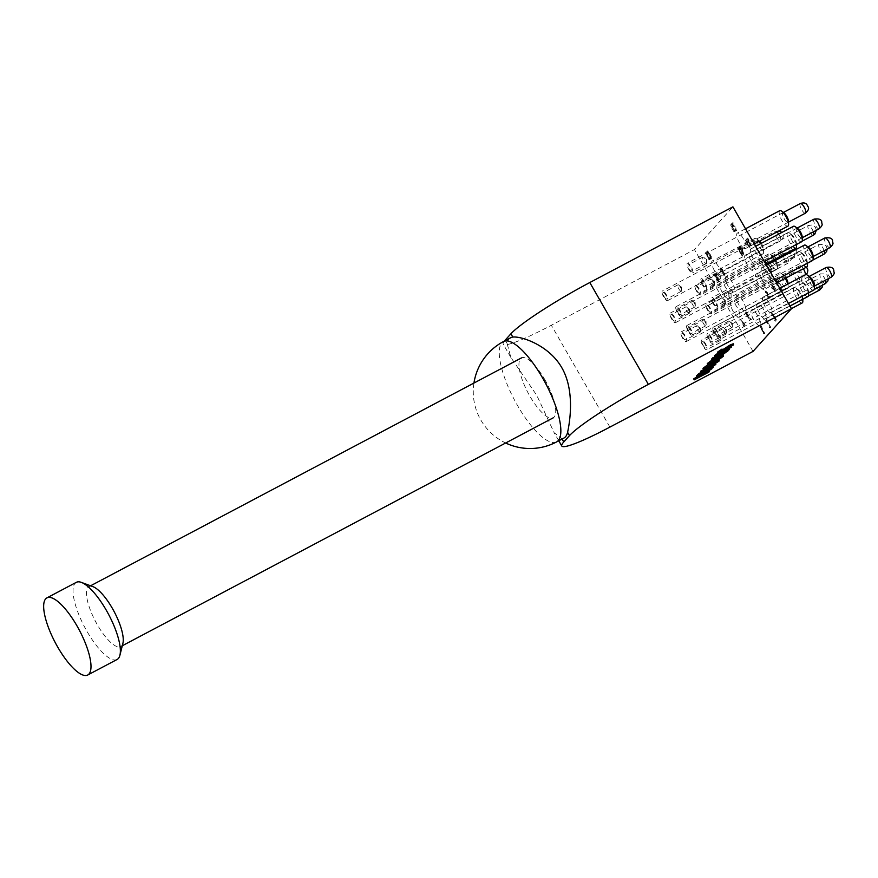 <?xml version="1.0" encoding="UTF-8"?>
<svg xmlns="http://www.w3.org/2000/svg" width="878" height="878" viewBox="0 0 878 878"><rect width="100%" height="100%" fill="white"/><g stroke="black" fill="none" stroke-linecap="round" stroke-linejoin="round"><path stroke-width="0.66" stroke-dasharray="4.39 3.29" d="M706.494 251.909L705.594 252.908L710.148 259.734L706.494 251.909L705.133 253.16L709.676 259.987L706.033 252.151M710.148 259.734L708.722 259.405L710.148 259.734M744.544 323.993L739.945 319.021L744.467 324.476L743.512 325.529L743.995 326.375L745.17 325.079L739.737 318.977L743.995 324.717L743.04 325.782L743.523 326.627L744.698 325.332L744.072 324.245M748.385 315.279L747.255 316.003L746.026 312.831L747.782 313.874L748.385 315.279L747.255 316.003L748.286 315.795L746.026 313.501M746.498 313.248L747.913 315.531M748.451 315.959L746.366 312.261L745.565 312.041L745.532 313.15L748.813 318.846L750.251 318.988L747.661 316.706L748.912 315.707L748.056 313.644L746.037 311.8L745.532 313.15M746.004 312.908L749.274 318.604L750.723 318.736L747.661 316.706L748.802 316.53L748.133 316.453L748.912 315.707M749.977 319.427L750.569 319.076L749.977 319.427M746.366 312.261L745.565 312.041L746.366 312.261M731.583 224.033L730.683 225.031L735.237 231.858L731.583 224.033L730.222 225.284L733.81 231.529L734.963 231.902L731.122 224.285M735.237 231.858L733.81 231.529L735.237 231.858M742.228 249.835L743.589 253.171L740.363 248.342L740.187 247.256L740.9 247.706L742.228 249.835M741.756 250.087L743.117 253.424L739.891 248.584L739.715 247.497L740.428 247.958L741.756 250.087M743.589 253.171L742.415 252.963L743.117 253.424M740.187 247.256L740.9 247.706L740.187 247.256M743.589 254.225L742.009 249.813C740.549 247.256 739.627 246.213 739.254 246.696L740.823 251.119C742.294 253.676 743.216 254.719 743.589 254.225L742.481 249.561C741.021 247.003 740.099 245.961 739.726 246.444L741.295 250.867C742.766 253.435 743.688 254.466 744.05 253.972L743.589 254.225M747.782 237.949L746.882 238.948L751.425 245.785L747.782 237.949L746.41 239.2L750.964 246.027L747.31 238.201M751.425 245.785L749.999 245.445L751.425 245.785M767.624 294.624L765.649 291.112L764.782 290.903L764.54 291.847L765.133 292.879L765.276 291.737L766.56 292.956L769.095 298.498L770.105 297.368L769.622 296.523L768.843 297.379L767.262 295.699L768.096 294.382L767.284 292.418L765.254 290.662L765.605 292.626M767.295 295.688L768.096 294.382M768.843 297.379L767.734 295.447M769.622 296.523L768.371 297.631M770.105 297.368L769.15 296.764M769.095 298.498L769.644 297.62M765.616 292.604L765.748 291.485L767.032 292.703L767.416 294.536L766.483 295.019L768.623 298.739M766.264 291.639L765.276 291.737L766.264 291.639M765.649 291.112L764.782 290.903L765.649 291.112M772.596 288.105L773.222 287.413L774.846 290.234L772.124 288.346L772.75 287.666L774.374 290.486L772.124 288.346M773.222 286.129L771.575 283.879L772.772 286.634L771.949 287.534L775.504 291.364L773.222 286.129L772.541 286.623L771.103 284.132L772.3 286.886L771.488 287.786L775.044 291.617L772.761 286.371M766.922 319.263L765.781 320.525L769.666 324.97L769.819 327.428L770.544 327.34L769.951 324.739L766.494 321.107L767.405 320.097L766.922 319.263L765.309 320.777L769.194 325.222L769.347 327.681L770.072 327.593L769.479 324.992L766.022 321.359L766.933 320.349L766.45 319.515M769.347 327.681L770.544 327.34L769.347 327.681M761.182 325.848L760.282 326.846L764.837 333.684L761.182 325.848L759.81 327.099L764.365 333.936L760.71 326.1M764.837 333.684L763.399 333.344L764.837 333.684M776.514 320.031L773.935 314.982L771.992 313.369L772.333 315.4L772.98 314.324L774.22 316.508L774.056 318.143L775.483 319.833L774.572 320.174L775.153 321.216L776.042 320.283L772.366 313.786L771.532 313.622L771.872 315.652L772.508 314.565L773.979 318.242L774.605 317.836L775.603 318.692L775.153 321.216L776.361 320.876L776.042 320.283M772.98 314.324L771.992 314.478L772.98 314.324M772.366 313.786L771.532 313.622L772.366 313.786M775.625 320.964L776.361 320.876L775.625 320.964M746.388 239.485L745.488 240.495L750.042 247.322L746.388 239.485L745.027 240.737L749.571 247.574L745.927 239.738M750.042 247.322L748.616 246.981L750.042 247.322M738.914 247.596L738.014 248.595L742.568 255.432L738.914 247.596L737.542 248.847L742.097 255.674L738.442 247.848M742.568 255.432L741.131 255.092L742.568 255.432M733.064 222.386L731.923 223.66L735.808 228.093L736.181 229.652L735.369 229.531L736.686 230.475L736.093 227.874L732.636 224.23L733.547 223.231L733.064 222.386L731.451 223.901L735.336 228.346L735.49 230.815L736.214 230.716L735.621 228.115L732.164 224.483L733.075 223.473L732.592 222.639M735.49 230.815L736.686 230.475L735.49 230.815M724.471 273.771L723.955 274.726L722.715 273.387L722.111 271.993L722.77 271.511L724.471 274.441L722.671 271.225L723.999 274.013M721.584 271.554L724.46 275.472L723.154 271.467L721.211 268.657L719.773 268.525L722.835 270.567L721.694 270.731L721.584 271.554L723.659 275.253L724.932 275.22L724.965 274.123L723.626 271.214L721.683 268.405L720.388 267.944L720.322 269.447M720.3 269.458L720.904 268.745L722.364 270.808L721.694 270.731L722.835 270.567L722.045 271.313M724.13 275.001L724.932 275.22L724.13 275.001M717.414 278.908L717.414 278.161L718.434 279.413L718.248 281.19L716.953 278.414L718.775 280.894L716.953 279.149M716.887 277.228L716.404 278.227L714.791 275.012L716.382 275.747L716.404 278.227M716.876 277.986L715.263 274.77L716.415 277.481M716.228 275.813L714.374 274.298L714.286 275.407L717.063 280.565L718.72 281.86L716.7 275.56L714.846 274.046L714.758 275.165L716.865 278.392M717.403 277.733L716.7 275.56M716.887 278.425L717.535 280.323L719.192 281.608L718.687 279.149L717.425 277.755M718.621 281.937L719.192 281.608L718.621 281.937M711.751 257.495L709.183 252.447L707.24 250.834L707.58 252.864L708.217 251.777L709.457 253.962L709.303 255.608L710.73 257.298L709.819 257.638L710.39 258.681L711.29 257.748L710.675 256.222L708.711 252.688L706.768 251.086L707.108 253.116L707.745 252.03L709.215 255.696L709.852 255.3L710.84 256.156L710.39 258.681L711.597 258.341L711.29 257.748M708.217 251.777L707.24 251.942L708.217 251.777M707.613 251.251L706.768 251.086L707.613 251.251M710.862 258.428L711.597 258.341L710.862 258.428M753.028 351.409L694.465 249.571L732.91 206.846M759.514 313.38A8.736 2.711 62.1 0 1 757.352 303.525A8.736 2.711 62.1 0 1 763.838 309.978A8.736 2.711 62.1 0 1 765.517 318.977A8.736 2.711 62.1 0 1 759.514 313.38M753.752 319.79A8.736 2.711 62.1 0 1 751.579 309.934A8.736 2.711 62.1 0 1 758.065 316.387A8.736 2.711 62.1 0 1 759.755 325.387A8.736 2.711 62.1 0 1 753.752 319.79M739.056 305.204A8.736 2.711 62.1 0 1 736.894 295.337A8.736 2.711 62.1 0 1 743.381 301.802A8.736 2.711 62.1 0 1 745.06 310.79A8.736 2.711 62.1 0 1 739.056 305.204M728.224 286.371A8.736 2.711 62.1 0 1 726.062 276.504A8.736 2.711 62.1 0 1 732.548 282.968A8.736 2.711 62.1 0 1 734.238 291.957A8.736 2.711 62.1 0 1 728.224 286.371M758.285 283.846A8.736 2.711 62.1 0 1 756.112 273.98A8.736 2.711 62.1 0 1 762.598 280.433A8.736 2.711 62.1 0 1 764.288 289.433A8.736 2.711 62.1 0 1 758.285 283.846M753.214 258.604A8.736 2.711 62.1 0 1 751.052 248.737A8.736 2.711 62.1 0 1 757.538 255.202A8.736 2.711 62.1 0 1 759.229 264.19A8.736 2.711 62.1 0 1 753.214 258.604M739.506 242.976A8.736 2.711 62.1 0 1 737.344 233.109A8.736 2.711 62.1 0 1 743.831 239.573A8.736 2.711 62.1 0 1 745.51 248.562A8.736 2.711 62.1 0 1 739.506 242.976M747.452 265.013A8.736 2.711 62.1 0 1 745.29 255.147A8.736 2.711 62.1 0 1 751.777 261.611A8.736 2.711 62.1 0 1 753.456 270.6A8.736 2.711 62.1 0 1 747.452 265.013M764.047 277.437A8.736 2.711 62.1 0 1 761.885 267.57A8.736 2.711 62.1 0 1 768.371 274.035A8.736 2.711 62.1 0 1 770.05 283.023A8.736 2.711 62.1 0 1 764.047 277.437M714.516 270.742A8.736 2.711 62.1 0 1 712.354 260.876A8.736 2.711 62.1 0 1 718.841 267.34A8.736 2.711 62.1 0 1 720.52 276.329A8.736 2.711 62.1 0 1 714.516 270.742M722.462 292.78A8.736 2.711 62.1 0 1 720.3 282.914A8.736 2.711 62.1 0 1 726.786 289.378A8.736 2.711 62.1 0 1 728.466 298.366A8.736 2.711 62.1 0 1 722.462 292.78M733.284 311.613A8.736 2.711 62.1 0 1 731.122 301.747A8.736 2.711 62.1 0 1 737.608 308.2A8.736 2.711 62.1 0 1 739.298 317.199A8.736 2.711 62.1 0 1 733.284 311.613M765.276 306.982A8.736 2.711 62.1 0 1 763.114 297.115A8.736 2.711 62.1 0 1 769.6 303.569A8.736 2.711 62.1 0 1 771.29 312.568A8.736 2.711 62.1 0 1 765.276 306.982M775.779 260.228A5.52 1.712 62.1 0 1 777.206 264.596A5.52 1.712 62.1 0 1 776.953 265.694A5.52 1.712 62.1 0 1 772.146 260.59A5.52 1.712 62.1 0 1 772.87 256.398A5.52 1.712 62.1 0 1 775.153 259.131M775.044 260.612A8.736 2.711 62.1 0 1 777.326 267.581A8.736 2.711 62.1 0 1 776.92 269.327A8.736 2.711 62.1 0 1 776.679 269.513A8.736 2.711 62.1 0 1 770.664 263.927A8.736 2.711 62.1 0 1 768.502 254.06A8.736 2.711 62.1 0 1 770.467 254.62A8.736 2.711 62.1 0 1 774.429 259.515M788.038 283.418A5.52 1.712 62.1 0 1 787.775 284.527A5.52 1.712 62.1 0 1 782.978 279.423A5.52 1.712 62.1 0 1 783.703 275.231A5.52 1.712 62.1 0 1 785.986 277.953M787.753 284.088A8.736 2.711 62.1 0 1 788.148 286.415A8.736 2.711 62.1 0 1 787.753 288.16A8.736 2.711 62.1 0 1 787.5 288.346A8.736 2.711 62.1 0 1 781.497 282.76A8.736 2.711 62.1 0 1 779.335 272.893A8.736 2.711 62.1 0 1 781.299 273.453A8.736 2.711 62.1 0 1 785.261 278.348M761.325 243.305A5.52 1.712 62.1 0 1 763.487 248.968A5.52 1.712 62.1 0 1 763.234 250.065A5.52 1.712 62.1 0 1 758.427 244.962A5.52 1.712 62.1 0 1 759.163 240.77A5.52 1.712 62.1 0 1 759.58 241.121M760.6 243.689A8.736 2.711 62.1 0 1 763.608 251.953A8.736 2.711 62.1 0 1 763.212 253.698A8.736 2.711 62.1 0 1 762.96 253.885A8.736 2.711 62.1 0 1 756.957 248.298A8.736 2.711 62.1 0 1 754.795 238.432A8.736 2.711 62.1 0 1 756.748 238.992A8.736 2.711 62.1 0 1 759.064 241.395M771.18 272.103A5.52 1.712 62.1 0 1 766.373 267A5.52 1.712 62.1 0 1 767.109 262.807A5.52 1.712 62.1 0 1 771.433 270.995A5.52 1.712 62.1 0 1 771.18 272.103M771.158 275.725A8.736 2.711 62.1 0 1 770.906 275.922A8.736 2.711 62.1 0 1 764.903 270.336A8.736 2.711 62.1 0 1 762.741 260.47A8.736 2.711 62.1 0 1 764.694 261.018A8.736 2.711 62.1 0 1 771.553 273.991A8.736 2.711 62.1 0 1 771.158 275.725M782.013 290.936A5.52 1.712 62.1 0 1 777.206 285.833A5.52 1.712 62.1 0 1 777.93 281.64A5.52 1.712 62.1 0 1 782.265 289.828A5.52 1.712 62.1 0 1 782.013 290.936M781.98 294.558A8.736 2.711 62.1 0 1 781.738 294.756A8.736 2.711 62.1 0 1 775.724 289.169A8.736 2.711 62.1 0 1 773.562 279.303A8.736 2.711 62.1 0 1 775.526 279.852A8.736 2.711 62.1 0 1 782.386 292.824A8.736 2.711 62.1 0 1 781.98 294.558M796.17 244.336A5.52 1.712 -117.9 0 0 796.423 243.228A5.52 1.712 -117.9 0 0 792.099 235.041A5.52 1.712 -117.9 0 0 791.363 239.233A5.52 1.712 -117.9 0 0 796.17 244.336M796.313 244.578A8.736 2.711 -117.9 0 0 789.684 233.252A8.736 2.711 -117.9 0 0 787.731 232.703A8.736 2.711 -117.9 0 0 789.893 242.569A8.736 2.711 -117.9 0 0 795.896 248.156M807.003 263.17A5.52 1.712 -117.9 0 0 807.255 262.061A5.52 1.712 -117.9 0 0 802.92 253.874A5.52 1.712 -117.9 0 0 802.196 258.066A5.52 1.712 -117.9 0 0 807.003 263.17M807.145 263.411A8.736 2.711 -117.9 0 0 800.516 252.085A8.736 2.711 -117.9 0 0 798.552 251.536A8.736 2.711 -117.9 0 0 800.714 261.403A8.736 2.711 -117.9 0 0 806.728 266.989M784.153 213.003A5.52 1.712 -117.9 0 0 783.428 217.195A5.52 1.712 -117.9 0 0 788.225 222.299A5.52 1.712 -117.9 0 0 788.488 221.201M779.785 210.665A8.736 2.711 -117.9 0 0 781.947 220.532A8.736 2.711 -117.9 0 0 787.95 226.118M797.861 228.631A5.52 1.712 -117.9 0 0 797.136 232.824A5.52 1.712 -117.9 0 0 801.943 237.927A5.52 1.712 -117.9 0 0 802.196 236.83M793.492 226.294A8.736 2.711 -117.9 0 0 795.655 236.16A8.736 2.711 -117.9 0 0 801.669 241.746M808.693 247.464A5.52 1.712 -117.9 0 0 807.969 251.657A5.52 1.712 -117.9 0 0 812.765 256.76A5.52 1.712 -117.9 0 0 813.028 255.652M804.325 245.127A8.736 2.711 -117.9 0 0 806.487 254.993A8.736 2.711 -117.9 0 0 812.49 260.579M802.47 299.113A5.52 1.712 -117.9 0 0 802.722 298.015A5.52 1.712 -117.9 0 0 798.387 289.817A5.52 1.712 -117.9 0 0 797.663 294.02A5.52 1.712 -117.9 0 0 802.47 299.113M802.613 299.365A8.736 2.711 -117.9 0 0 795.984 288.039A8.736 2.711 -117.9 0 0 794.019 287.49A8.736 2.711 -117.9 0 0 796.181 297.346A8.736 2.711 -117.9 0 0 802.196 302.943M808.232 292.703A5.52 1.712 -117.9 0 0 808.495 291.606A5.52 1.712 -117.9 0 0 804.16 283.407A5.52 1.712 -117.9 0 0 803.436 287.611A5.52 1.712 -117.9 0 0 808.232 292.703M808.375 292.956A8.736 2.711 -117.9 0 0 801.757 281.629A8.736 2.711 -117.9 0 0 799.792 281.081A8.736 2.711 -117.9 0 0 801.954 290.936A8.736 2.711 -117.9 0 0 807.958 296.534M809.922 277.009A5.52 1.712 -117.9 0 0 809.198 281.201A5.52 1.712 -117.9 0 0 814.005 286.294A5.52 1.712 -117.9 0 0 814.257 285.196M805.554 274.671A8.736 2.711 -117.9 0 0 807.716 284.538A8.736 2.711 -117.9 0 0 813.73 290.124M510.798 337.69A56.774 17.637 62.1 0 0 507.089 343.43L510.853 357.434L536.809 395.429L554.15 432.733L561.865 438.693A56.774 17.637 62.1 0 0 563.885 438.067M697.889 374.95L711.334 367.827L697.165 376.849L708.381 371.12L693.697 378.89M696.814 376.871L707.833 369.879L696.309 375.982M703.3 369.781L715.285 363.448L701.105 372.47L712.321 366.741L697.637 374.5M700.754 372.491L711.784 365.5L700.249 371.603M722.429 349.038L719.137 351.277L719.587 352.451M719.686 352.232L719.137 351.277L722.792 349.663M733.174 343.671L728.949 346.514L731.67 344.505L732.23 345.471M732.032 345.471L731.583 344.681L730.287 345.043L720.509 351.189L717.633 352.067M717.908 353.11L728.466 347.436M729.234 347.029L715.998 354.756L716.448 355.93M716.558 355.722L715.998 354.756L728.685 348.555L714.472 355.579M714.791 356.709L727.302 350.092L714.516 358.169C711.893 359.508 710.917 359.782 711.575 359.014M711.465 360.419L717.194 357.105C721.837 354.723 723.691 354.141 722.759 355.36L717.425 358.981M720.169 357.105L721.496 355.678L722.056 356.644M721.551 356.622L721.266 356.139C722.023 355.14 720.52 355.601 716.744 357.544L708.82 362.735L709.139 364.161M709.369 363.701L708.82 362.735L709.896 362.965L708.722 363.766L707.306 363.536M723.055 354.789L723.307 356.325M717.82 359.673L718.742 359.607L718.489 360.101L708.733 366.455C704.123 368.826 702.213 369.44 703.015 368.299M707.525 364.985L710.148 363.404M504.4 341.07A74.4 8.001 150.1 0 0 503.215 344.165A74.4 8.001 150.1 0 0 551.34 325.255L694.465 249.571M708.392 370.845L707.833 369.879M708.93 372.085L708.381 371.12M697.714 377.814L697.165 376.849M711.817 368.881L711.268 367.915M712.332 366.466L711.784 365.5M712.881 367.695L712.321 366.741M701.665 373.435L701.105 372.47M715.768 364.491L715.208 363.536M719.049 361.067L718.489 360.101M709.281 367.421L708.733 366.455M715.735 361.966L717.172 360.507L717.732 361.473M717.26 361.429L716.964 360.913C717.633 359.969 716.108 360.463 712.365 362.384L704.54 367.487L706.263 367.443M712.914 363.349L712.365 362.384M705.089 368.453L704.54 367.487M718.566 359.815L718.006 358.85M717.545 357.719L717.194 357.105M709.27 364.732L708.722 363.766M717.304 358.498L716.744 357.544M715.076 359.135L714.516 358.169M719.565 356.325L719.016 355.36M722.254 355.162L721.694 354.207M725.426 352.539L725.458 351.266L720.75 353.757L720.169 354.536L720.728 355.502M726.007 352.232L725.458 351.266M721.299 354.723L720.75 353.757M721.068 354.975L720.52 354.01C719.686 354.789 720.179 354.734 722.012 353.834L724.987 351.793M713.847 358.948L713.287 357.983C712.442 358.784 712.969 358.707 714.868 357.785L719.247 354.558L713.781 357.445L712.947 358.52L713.496 359.486M719.795 355.513L719.247 354.558M714.341 358.411L713.781 357.445M728.894 349.905L728.345 348.939M720.245 353.252L719.697 352.287M731.012 347.545L730.463 346.58M721.057 352.155L720.509 351.189M726.71 348.643L726.15 347.677M728.685 347.293L728.136 346.327M730.836 346.009L730.287 345.043M730.09 347.348L729.53 346.382M733.602 344.889L733.042 343.935M699.228 328.032A3.633 1.13 -117.9 0 0 697.549 325.936A3.633 1.13 -117.9 0 0 696.737 325.716A3.633 1.13 -117.9 0 0 697.637 329.81A3.633 1.13 -117.9 0 0 700.128 332.136A3.633 1.13 -117.9 0 0 700.403 331.335A3.633 1.13 -117.9 0 0 699.228 328.032M682.941 337.58A3.633 1.13 -117.9 0 0 685.444 339.907A3.633 1.13 -117.9 0 0 684.741 336.164A3.633 1.13 -117.9 0 0 682.041 333.475A3.633 1.13 -117.9 0 0 682.941 337.58M682.546 338.03A5.466 1.701 62.1 0 1 681.185 331.862A5.466 1.701 62.1 0 1 685.246 335.901A5.466 1.701 62.1 0 1 686.3 341.531A5.466 1.701 62.1 0 1 682.546 338.03M688.681 309.714A3.633 1.13 -117.9 0 0 686.717 307.113A3.633 1.13 -117.9 0 0 685.905 306.883A3.633 1.13 -117.9 0 0 686.53 310.472A3.633 1.13 -117.9 0 0 689.307 313.303A3.633 1.13 -117.9 0 0 689.57 312.502A3.633 1.13 -117.9 0 0 688.681 309.714M671.846 318.242A3.633 1.13 -117.9 0 0 674.611 321.074A3.633 1.13 -117.9 0 0 673.92 317.331A3.633 1.13 -117.9 0 0 671.22 314.642A3.633 1.13 -117.9 0 0 671.846 318.242M671.297 318.429A5.466 1.701 62.1 0 1 670.364 313.029A5.466 1.701 62.1 0 1 674.414 317.068A5.466 1.701 62.1 0 1 675.467 322.698A5.466 1.701 62.1 0 1 671.297 318.429M680.933 288.094A3.633 1.13 -117.9 0 0 678.771 285.076A3.633 1.13 -117.9 0 0 677.959 284.845A3.633 1.13 -117.9 0 0 678.387 288.017A3.633 1.13 -117.9 0 0 681.361 291.266A3.633 1.13 -117.9 0 0 681.624 290.464A3.633 1.13 -117.9 0 0 680.933 288.094M663.691 295.787A3.633 1.13 -117.9 0 0 666.665 299.036A3.633 1.13 -117.9 0 0 665.974 295.293A3.633 1.13 -117.9 0 0 663.274 292.615A3.633 1.13 -117.9 0 0 663.691 295.787M663.055 295.776A5.466 1.701 62.1 0 1 662.418 290.991A5.466 1.701 62.1 0 1 666.468 295.03A5.466 1.701 62.1 0 1 667.532 300.66A5.466 1.701 62.1 0 1 663.055 295.776M705.616 322.852A3.633 1.13 -117.9 0 0 703.322 319.537A3.633 1.13 -117.9 0 0 702.499 319.307A3.633 1.13 -117.9 0 0 702.784 322.182A3.633 1.13 -117.9 0 0 705.901 325.727A3.633 1.13 -117.9 0 0 706.164 324.926A3.633 1.13 -117.9 0 0 705.616 322.852M688.1 329.941A3.633 1.13 -117.9 0 0 691.216 333.497A3.633 1.13 -117.9 0 0 690.514 329.755A3.633 1.13 -117.9 0 0 687.814 327.066A3.633 1.13 -117.9 0 0 688.1 329.941M687.386 329.777A5.466 1.701 62.1 0 1 686.958 325.453A5.466 1.701 62.1 0 1 691.019 329.491A5.466 1.701 62.1 0 1 692.073 335.122A5.466 1.701 62.1 0 1 687.386 329.777M720.377 337.624A3.633 1.13 -117.9 0 0 718.006 334.123A3.633 1.13 -117.9 0 0 717.194 333.892A3.633 1.13 -117.9 0 0 717.403 336.592A3.633 1.13 -117.9 0 0 720.586 340.324A3.633 1.13 -117.9 0 0 720.86 339.512A3.633 1.13 -117.9 0 0 720.377 337.624M702.718 344.363A3.633 1.13 -117.9 0 0 705.901 348.094A3.633 1.13 -117.9 0 0 705.199 344.352A3.633 1.13 -117.9 0 0 702.499 341.663A3.633 1.13 -117.9 0 0 702.718 344.363M701.972 344.099A5.466 1.701 62.1 0 1 701.643 340.038A5.466 1.701 62.1 0 1 705.703 344.077A5.466 1.701 62.1 0 1 706.757 349.707A5.466 1.701 62.1 0 1 701.972 344.099M694.871 304.227A3.633 1.13 -117.9 0 0 692.49 300.704A3.633 1.13 -117.9 0 0 691.666 300.474A3.633 1.13 -117.9 0 0 691.875 303.14A3.633 1.13 -117.9 0 0 695.069 306.894A3.633 1.13 -117.9 0 0 695.343 306.093A3.633 1.13 -117.9 0 0 694.871 304.227M677.19 310.911A3.633 1.13 -117.9 0 0 680.384 314.664A3.633 1.13 -117.9 0 0 679.682 310.922A3.633 1.13 -117.9 0 0 676.982 308.244A3.633 1.13 -117.9 0 0 677.19 310.911M676.433 310.636A5.466 1.701 62.1 0 1 676.126 306.62A5.466 1.701 62.1 0 1 680.187 310.658A5.466 1.701 62.1 0 1 681.24 316.289A5.466 1.701 62.1 0 1 676.433 310.636M726.106 331.116A3.633 1.13 -117.9 0 0 723.779 327.714A3.633 1.13 -117.9 0 0 722.956 327.483A3.633 1.13 -117.9 0 0 723.22 330.282A3.633 1.13 -117.9 0 0 726.358 333.914A3.633 1.13 -117.9 0 0 726.633 333.113A3.633 1.13 -117.9 0 0 726.106 331.116M708.524 338.052A3.633 1.13 -117.9 0 0 711.674 341.685A3.633 1.13 -117.9 0 0 710.971 337.942A3.633 1.13 -117.9 0 0 708.272 335.253A3.633 1.13 -117.9 0 0 708.524 338.052M707.8 337.843A5.466 1.701 62.1 0 1 707.416 333.629A5.466 1.701 62.1 0 1 711.476 337.668A5.466 1.701 62.1 0 1 712.53 343.298A5.466 1.701 62.1 0 1 707.8 337.843M731.736 324.399A3.633 1.13 -117.9 0 0 729.541 321.304A3.633 1.13 -117.9 0 0 728.729 321.074A3.633 1.13 -117.9 0 0 729.113 324.18A3.633 1.13 -117.9 0 0 732.12 327.505A3.633 1.13 -117.9 0 0 732.395 326.704A3.633 1.13 -117.9 0 0 731.736 324.399M714.429 331.95A3.633 1.13 -117.9 0 0 717.436 335.275A3.633 1.13 -117.9 0 0 716.733 331.533A3.633 1.13 -117.9 0 0 714.034 328.844A3.633 1.13 -117.9 0 0 714.429 331.95M713.77 331.895A5.466 1.701 62.1 0 1 713.177 327.231A5.466 1.701 62.1 0 1 717.238 331.269A5.466 1.701 62.1 0 1 718.292 336.889A5.466 1.701 62.1 0 1 713.77 331.895M724.515 300.814A3.633 1.13 -117.9 0 0 722.539 298.169A3.633 1.13 -117.9 0 0 721.727 297.938A3.633 1.13 -117.9 0 0 722.331 301.505A3.633 1.13 -117.9 0 0 725.118 304.37A3.633 1.13 -117.9 0 0 725.393 303.569A3.633 1.13 -117.9 0 0 724.515 300.814M707.646 309.275A3.633 1.13 -117.9 0 0 710.434 312.14A3.633 1.13 -117.9 0 0 709.731 308.397A3.633 1.13 -117.9 0 0 707.031 305.709A3.633 1.13 -117.9 0 0 707.646 309.275M707.097 309.451A5.466 1.701 62.1 0 1 706.175 304.095A5.466 1.701 62.1 0 1 710.236 308.134A5.466 1.701 62.1 0 1 711.29 313.764A5.466 1.701 62.1 0 1 707.097 309.451M713.397 281.432A3.633 1.13 -117.9 0 0 711.707 279.347A3.633 1.13 -117.9 0 0 710.895 279.116A3.633 1.13 -117.9 0 0 711.795 283.21A3.633 1.13 -117.9 0 0 714.297 285.537A3.633 1.13 -117.9 0 0 714.56 284.735A3.633 1.13 -117.9 0 0 713.397 281.432M697.11 290.98A3.633 1.13 -117.9 0 0 699.601 293.307A3.633 1.13 -117.9 0 0 698.91 289.564A3.633 1.13 -117.9 0 0 696.21 286.876A3.633 1.13 -117.9 0 0 697.11 290.98M696.704 291.43A5.466 1.701 62.1 0 1 695.354 285.262A5.466 1.701 62.1 0 1 699.404 289.301A5.466 1.701 62.1 0 1 700.468 294.931A5.466 1.701 62.1 0 1 696.704 291.43M729.673 293.351A3.633 1.13 -117.9 0 0 728.312 291.77A3.633 1.13 -117.9 0 0 727.489 291.54A3.633 1.13 -117.9 0 0 728.707 296.149A3.633 1.13 -117.9 0 0 730.891 297.96A3.633 1.13 -117.9 0 0 731.165 297.159A3.633 1.13 -117.9 0 0 729.673 293.351M714.023 303.92A3.633 1.13 -117.9 0 0 716.207 305.731A3.633 1.13 -117.9 0 0 715.504 301.988A3.633 1.13 -117.9 0 0 712.804 299.299A3.633 1.13 -117.9 0 0 714.023 303.92M713.77 304.633A5.466 1.701 62.1 0 1 711.948 297.686A5.466 1.701 62.1 0 1 716.009 301.725A5.466 1.701 62.1 0 1 717.063 307.355A5.466 1.701 62.1 0 1 713.77 304.633M718.577 274.112A3.633 1.13 -117.9 0 0 717.48 272.937A3.633 1.13 -117.9 0 0 716.657 272.707A3.633 1.13 -117.9 0 0 718.149 277.722A3.633 1.13 -117.9 0 0 720.059 279.127A3.633 1.13 -117.9 0 0 720.333 278.326A3.633 1.13 -117.9 0 0 718.577 274.112M703.465 285.493A3.633 1.13 -117.9 0 0 705.374 286.897A3.633 1.13 -117.9 0 0 704.672 283.155A3.633 1.13 -117.9 0 0 701.972 280.466A3.633 1.13 -117.9 0 0 703.465 285.493M703.355 286.393A5.466 1.701 62.1 0 1 701.116 278.853A5.466 1.701 62.1 0 1 705.177 282.892A5.466 1.701 62.1 0 1 706.23 288.522A5.466 1.701 62.1 0 1 703.355 286.393M704.672 258.242A3.633 1.13 -117.9 0 0 703.761 257.309A3.633 1.13 -117.9 0 0 702.949 257.078A3.633 1.13 -117.9 0 0 704.617 262.335A3.633 1.13 -117.9 0 0 706.351 263.499A3.633 1.13 -117.9 0 0 706.614 262.698A3.633 1.13 -117.9 0 0 704.672 258.242M689.932 270.106A3.633 1.13 -117.9 0 0 691.666 271.269A3.633 1.13 -117.9 0 0 690.964 267.527A3.633 1.13 -117.9 0 0 688.264 264.849A3.633 1.13 -117.9 0 0 689.932 270.106M689.921 271.137A5.466 1.701 62.1 0 1 687.408 263.224A5.466 1.701 62.1 0 1 691.458 267.263A5.466 1.701 62.1 0 1 692.522 272.893A5.466 1.701 62.1 0 1 689.921 271.137M122.898 643.311A33.913 10.536 62.1 0 1 120.725 646.57A33.913 10.536 62.1 0 1 97.414 624.884A33.913 10.536 62.1 0 1 89.018 586.614A33.913 10.536 62.1 0 1 92.936 586.658M544.799 379.592A33.913 10.536 62.1 0 1 553.195 417.851A33.913 10.536 62.1 0 1 528.029 392.806A33.913 10.536 62.1 0 1 521.488 357.906A33.913 10.536 62.1 0 1 544.799 379.592M117.103 659.477A43.626 13.554 62.1 0 1 87.109 631.578A43.626 13.554 62.1 0 1 76.309 582.344M556.597 441.919A56.774 17.637 62.1 0 1 517.57 405.603A56.774 17.637 62.1 0 1 503.511 341.542M507.089 343.43L505.421 340.532M609.903 427.103L551.34 325.255M727.116 351.88L726.556 350.926M719.51 355.667L719.016 354.811M722.276 351.474L721.935 350.893M720.026 354.591L719.466 353.625M722.221 352.199L721.661 351.233M795.457 278.315A5.466 1.701 -117.9 0 0 799.221 281.805A5.466 1.701 -117.9 0 0 797.872 275.637A5.466 1.701 -117.9 0 0 794.107 272.136A5.466 1.701 -117.9 0 0 795.457 278.315M784.219 258.714A5.466 1.701 -117.9 0 0 788.389 262.972A5.466 1.701 -117.9 0 0 787.456 257.572A5.466 1.701 -117.9 0 0 783.275 253.303A5.466 1.701 -117.9 0 0 784.219 258.714M776.953 231.935A5.466 1.701 -117.9 0 0 775.329 231.276A5.466 1.701 -117.9 0 0 775.965 236.05A5.466 1.701 -117.9 0 0 780.443 240.934A5.466 1.701 -117.9 0 0 779.807 236.16A5.466 1.701 -117.9 0 0 778.698 234.119M803.359 268.767A5.466 1.701 -117.9 0 0 799.88 265.738A5.466 1.701 -117.9 0 0 800.308 270.062A5.466 1.701 -117.9 0 0 804.983 275.396A5.466 1.701 -117.9 0 0 805.356 274.77M819.624 286.656A5.466 1.701 -117.9 0 0 819.35 285.932A5.466 1.701 -117.9 0 0 814.564 280.323A5.466 1.701 -117.9 0 0 814.894 284.384A5.466 1.701 -117.9 0 0 819.679 289.992M792.527 249.934A5.466 1.701 -117.9 0 0 789.048 246.905A5.466 1.701 -117.9 0 0 789.355 250.91A5.466 1.701 -117.9 0 0 794.162 256.563A5.466 1.701 -117.9 0 0 793.855 252.557A5.466 1.701 -117.9 0 0 793.152 251.031M825.397 280.247A5.466 1.701 -117.9 0 0 825.057 279.369A5.466 1.701 -117.9 0 0 820.337 273.914A5.466 1.701 -117.9 0 0 820.721 278.128A5.466 1.701 -117.9 0 0 825.441 283.583M826.099 267.505A5.466 1.701 -117.9 0 0 826.681 272.18A5.466 1.701 -117.9 0 0 831.214 277.174M824.157 250.713A5.466 1.701 -117.9 0 0 823.301 248.683A5.466 1.701 -117.9 0 0 819.097 244.369A5.466 1.701 -117.9 0 0 820.008 249.725A5.466 1.701 -117.9 0 0 824.212 254.038M813.335 231.88A5.466 1.701 -117.9 0 0 812.029 229.037A5.466 1.701 -117.9 0 0 808.265 225.536A5.466 1.701 -117.9 0 0 809.626 231.715A5.466 1.701 -117.9 0 0 813.379 235.205M824.87 237.96A5.466 1.701 -117.9 0 0 826.692 244.907A5.466 1.701 -117.9 0 0 829.973 247.629M814.038 219.138A5.466 1.701 -117.9 0 0 816.277 226.678A5.466 1.701 -117.9 0 0 819.152 228.796M800.33 203.509A5.466 1.701 -117.9 0 0 802.843 211.422A5.466 1.701 -117.9 0 0 805.433 213.167M772.87 256.398L770.467 254.62M777.206 264.596L777.326 267.581M783.703 275.231L781.299 273.453M788.049 283.923L788.148 286.415M759.163 240.77L756.748 238.992M763.487 248.968L763.608 251.953M767.109 262.807L764.694 261.018M771.433 270.995L771.553 273.991M777.93 281.64L775.526 279.852M782.265 289.828L782.386 292.824M792.099 235.041L789.684 233.252M796.423 243.228L796.478 244.49M802.92 253.874L800.516 252.085M807.255 262.061L807.31 263.323M798.387 289.817L795.984 288.039M802.722 298.015L802.777 299.277M804.16 283.407L801.757 281.629M808.495 291.606L808.539 292.868M745.521 228.785L737.344 233.109M754.246 243.952L745.51 248.562M787.731 232.703L745.29 255.147M765.814 264.069L753.456 270.6M755.607 246.334L751.052 248.737M764.332 261.49L759.229 264.19M766.439 265.167L761.885 267.57M775.164 280.323L770.05 283.023M798.552 251.536L756.112 273.98M776.646 282.903L764.288 289.433M754.795 238.432L712.354 260.876M762.96 253.885L720.52 276.329M768.502 254.06L726.062 276.504M776.679 269.513L734.238 291.957M762.741 260.47L720.3 282.914M770.906 275.922L728.466 298.366M779.335 272.893L736.894 295.337M787.5 288.346L745.06 310.79M773.562 279.303L731.122 301.747M781.738 294.756L739.298 317.199M794.019 287.49L751.579 309.934M791.44 308.628L759.755 325.387M779.752 288.313L763.114 297.115M788.477 303.481L771.29 312.568M799.792 281.081L757.352 303.525M789.959 306.049L765.517 318.977M473.944 383.038A56.774 56.774 0 0 0 505.651 442.995M558.77 440.767L554.139 432.733M510.842 357.434L503.215 344.165M718.742 359.607L719.291 360.573M704.31 367.937L704.869 368.903M700.403 331.335L700.271 327.955L697.549 325.936M696.737 325.716L682.041 333.475M700.128 332.136L685.444 339.907M686.3 341.531L799.221 281.805C801.844 279.38 802.733 277.218 801.866 275.319C802.218 272.849 799.628 271.796 794.107 272.136L681.185 331.862M689.57 312.502L689.439 309.122L686.717 307.113M685.905 306.883L671.22 314.642M689.307 313.303L674.611 321.074M675.467 322.698L788.389 262.972C793.053 258.648 790.826 258.67 791.034 256.486L789.904 254.499C790.452 252.886 782.013 252.425 783.275 253.303L670.364 313.029M681.624 290.464L681.493 287.084L678.771 285.076M677.959 284.845L663.274 292.615M681.361 291.266L666.665 299.036M667.532 300.66L780.443 240.934L783.231 237.247L783.099 234.459L781.914 232.418M779.137 230.782L775.329 231.276L662.418 290.991M706.164 324.926L706.033 321.546L703.322 319.537M702.499 319.307L687.814 327.066M705.901 325.727L691.216 333.497M692.073 335.122L806.147 274.573M806.608 267.055L803.633 265.233L799.88 265.738L686.958 325.453M720.86 339.512L720.728 336.131L718.006 334.123M717.194 333.892L702.499 341.663M720.586 340.324L705.901 348.094M822.587 285.098L821.468 281.849L819.646 280.312L817.835 279.742L814.564 280.323L701.643 340.038M808.451 295.93L706.757 349.707M695.343 306.093L695.211 302.712L692.49 300.704M691.666 300.474L676.982 308.244M695.069 306.894L680.384 314.664M681.24 316.289L794.162 256.563L796.95 252.875L796.478 249.275M795.775 248.222L792.417 246.334L789.048 246.905L676.126 306.62M726.633 333.113L726.49 329.733L723.779 327.714M722.956 327.483L708.272 335.253M726.358 333.914L711.674 341.685M828.349 278.688L827.23 275.44L825.32 273.859L820.337 273.914L707.416 333.629M814.213 289.52L712.53 343.298M732.395 326.704L732.263 323.324L729.541 321.304M728.729 321.074L714.034 328.844M732.12 327.505L717.436 335.275M809.187 276.449L713.177 327.231M814.29 286.118L718.292 336.889M725.393 303.569L725.261 300.188L722.539 298.169M721.727 297.938L707.031 305.709M725.118 304.37L710.434 312.14M827.12 249.143L826.505 246.707L824.343 244.457L819.097 244.369L706.175 304.095M812.984 259.976L711.29 313.764M714.56 284.735L714.429 281.355L711.707 279.347M710.895 279.116L696.21 286.876M714.297 285.537L699.601 293.307M816.288 230.31L815.574 227.676L813.5 225.613L811.788 224.998L808.265 225.536L695.354 285.262M802.152 241.143L700.468 294.931M731.165 297.159L731.023 293.779L728.312 291.77M727.489 291.54L712.804 299.299M730.891 297.96L716.207 305.731M807.947 246.916L711.948 297.686M813.061 256.585L717.063 307.355M720.333 278.326L720.201 274.946L717.48 272.937M716.657 272.707L701.972 280.466M720.059 279.127L705.374 286.897M797.114 228.082L701.116 278.853M802.229 237.751L706.23 288.522M706.614 262.698L706.483 259.317L703.761 257.309M702.949 257.078L688.264 264.849M706.351 263.499L691.666 271.269M783.406 212.454L687.408 263.224M788.521 222.123L692.522 272.893M120.725 646.57L122.294 645.747M89.018 586.614L90.588 585.791"/><path stroke-width="1.32" d="M791.473 308.694L648.359 384.377A74.4 8.001 150.1 0 0 569.482 435.62L563.764 441.974A74.4 8.001 150.1 0 0 561.777 446.002A74.4 8.001 150.1 0 0 609.903 427.103L753.028 351.409L791.473 308.694L732.91 206.846L589.796 282.54A74.4 8.001 150.1 0 0 510.919 333.783L505.201 340.137A74.4 8.001 150.1 0 0 504.4 341.07M775.153 259.131A5.52 1.712 62.1 0 1 775.779 260.228M774.429 259.515A8.736 2.711 62.1 0 1 775.044 260.612M785.986 277.953A5.52 1.712 62.1 0 1 788.038 283.418L788.049 283.923M785.261 278.348A8.736 2.711 62.1 0 1 787.753 284.088M759.58 241.121A5.52 1.712 62.1 0 1 761.325 243.305M759.064 241.395A8.736 2.711 62.1 0 1 760.6 243.689M765.814 264.069L795.896 248.156A8.736 2.711 -117.9 0 0 796.148 247.958A8.736 2.711 -117.9 0 0 796.544 246.224A8.736 2.711 -117.9 0 0 796.313 244.578M776.646 282.903L806.728 266.989A8.736 2.711 -117.9 0 0 806.97 266.791A8.736 2.711 -117.9 0 0 807.376 265.057A8.736 2.711 -117.9 0 0 807.145 263.411M754.246 243.952L787.95 226.118A8.736 2.711 -117.9 0 0 788.203 225.931A8.736 2.711 -117.9 0 0 788.598 224.186L788.488 221.201A5.52 1.712 -117.9 0 0 784.153 213.003L781.749 211.225A8.736 2.711 -117.9 0 0 779.785 210.665L745.521 228.785M788.598 224.186A8.736 2.711 -117.9 0 0 781.749 211.225M764.332 261.49L801.669 241.746A8.736 2.711 -117.9 0 0 801.91 241.56A8.736 2.711 -117.9 0 0 802.316 239.815L802.196 236.83A5.52 1.712 -117.9 0 0 797.861 228.631L795.457 226.853A8.736 2.711 -117.9 0 0 793.492 226.294L755.607 246.334M802.316 239.815A8.736 2.711 -117.9 0 0 795.457 226.853M775.164 280.323L812.49 260.579A8.736 2.711 -117.9 0 0 812.743 260.393A8.736 2.711 -117.9 0 0 813.138 258.648L813.028 255.652A5.52 1.712 -117.9 0 0 808.693 247.464L806.289 245.686A8.736 2.711 -117.9 0 0 804.325 245.127L766.439 265.167M813.138 258.648A8.736 2.711 -117.9 0 0 806.289 245.686M791.44 308.628L802.196 302.943A8.736 2.711 -117.9 0 0 802.437 302.745A8.736 2.711 -117.9 0 0 802.843 301A8.736 2.711 -117.9 0 0 802.613 299.365M789.959 306.049L807.958 296.534A8.736 2.711 -117.9 0 0 808.21 296.336A8.736 2.711 -117.9 0 0 808.605 294.602A8.736 2.711 -117.9 0 0 808.375 292.956M788.477 303.481L813.73 290.124A8.736 2.711 -117.9 0 0 813.972 289.927A8.736 2.711 -117.9 0 0 814.378 288.193L814.257 285.196A5.52 1.712 -117.9 0 0 809.922 277.009L807.519 275.22A8.736 2.711 -117.9 0 0 805.554 274.671L779.752 288.313M814.378 288.193A8.736 2.711 -117.9 0 0 807.519 275.22M503.511 341.542L510.798 337.69A56.774 17.637 62.1 0 1 512.807 337.064C521.148 336.033 548.915 345.142 561.788 367.673C574.783 390.128 570.063 421.1 567.583 432.327A56.774 17.637 62.1 0 1 563.885 438.067L556.597 441.919A56.774 17.637 62.1 0 0 542.538 377.858A56.774 17.637 62.1 0 0 503.511 341.542A56.774 56.774 0 0 0 473.944 383.038M696.858 376.947L711.893 368.793L697.714 377.814L708.93 372.085L694.246 379.845L708.392 370.845L696.858 376.947L696.309 375.982L697.889 374.95M694.246 379.845L693.697 378.89L696.814 376.871M700.798 372.568L715.768 364.491L701.665 373.435L712.881 367.695L698.186 375.466L712.332 366.466L700.798 372.568L700.589 371.218L703.3 369.781M698.186 375.466L697.637 374.5L700.754 372.491M719.686 352.232L733.602 344.889L718.039 353.318L717.633 352.067L722.012 349.071L722.978 350.004L719.587 352.451M722.451 349.872L730.562 344.692L733.042 343.935M728.466 347.436L729.234 347.029M714.472 355.579L715.032 356.545L731.363 347.161L716.558 355.722L728.894 349.905L714.868 356.852L714.472 355.579L718.775 352.605M711.575 359.014L712.135 359.98L727.862 351.046L715.076 359.135C712.453 360.474 711.476 360.748 712.135 359.98L711.575 359.014L714.791 356.709M717.985 359.947L721.826 357.105C722.583 356.106 721.068 356.567 717.304 358.498L709.369 363.701L710.445 363.931L709.27 364.732L707.866 364.502L717.743 358.07C722.385 355.678 724.24 355.107 723.307 356.325L718.566 359.815L717.425 358.981L720.169 357.105M707.306 363.536L707.569 365.061L707.306 363.536L711.828 360.189M723.022 354.745L723.307 356.325M710.148 363.404L712.706 361.999C717.315 359.629 719.247 358.992 718.489 360.101M703.015 368.299L703.574 369.265L713.254 362.965C717.864 360.584 719.795 359.958 719.049 361.067L709.281 367.421C704.672 369.792 702.773 370.406 703.574 369.265L703.015 368.299L707.525 364.985M697.209 376.563L696.649 375.597M694.322 379.768L693.774 378.802M709.281 371.701L708.765 370.812M701.149 372.184L700.589 371.218M698.273 375.378L697.714 374.412M713.221 367.322L712.716 366.433M715.833 364.414L715.471 363.788M718.742 359.607L719.049 361.067M717.26 361.429L717.524 361.879C718.193 360.935 716.657 361.429 712.914 363.349L705.089 368.453C704.354 369.44 705.868 368.969 709.633 367.037L717.732 361.473M713.254 362.965L712.706 361.999M709.633 367.037L709.084 366.071L715.735 361.966M706.263 367.443L709.084 366.071M712.025 361.374L711.465 360.419M709.369 363.701L710.445 363.931L709.984 363.119M713.847 358.948C713.002 359.739 713.518 359.673 715.416 358.751L719.795 355.513L713.496 359.486M721.068 354.975C720.234 355.755 720.739 355.689 722.572 354.8L726.007 352.232L720.728 355.502M713.177 358.817L712.618 357.851M722.572 354.8L722.243 354.229M715.416 358.751L715.021 358.048M729.245 349.521L728.784 348.731M718.204 355.338L717.842 354.701M722.012 349.071L722.561 350.037L718.182 353.033L717.633 352.067M731.122 345.658L730.562 344.692M733.174 343.671L733.602 344.889M728.674 347.073L728.114 346.108M723.011 350.838L722.638 350.212M721.431 351.76L721.101 351.178M46.929 597.874L76.309 582.344A43.626 13.554 62.1 0 1 81.347 582.388L92.936 586.658A33.913 10.536 62.1 0 1 112.329 608.311A33.913 10.536 62.1 0 1 122.898 643.311L119.902 655.295A43.626 13.554 62.1 0 1 117.103 659.477L87.723 675.017A43.626 13.554 62.1 0 1 55.347 642.784A43.626 13.554 62.1 0 1 46.929 597.874A43.626 13.554 62.1 0 1 76.924 625.784A43.626 13.554 62.1 0 1 87.723 675.017M81.347 582.388A43.626 13.554 62.1 0 1 106.304 610.254A43.626 13.554 62.1 0 1 119.902 655.295M512.807 337.064L510.919 333.783M563.764 441.974L562.063 439.033M569.482 435.62L567.583 432.327M648.359 384.377L589.796 282.54M720.443 354.174L719.993 353.395M726.04 348.829L725.491 347.864M778.698 234.119A5.466 1.701 -117.9 0 0 776.953 231.935M805.356 274.77A5.466 1.701 -117.9 0 0 804.555 271.072A5.466 1.701 -117.9 0 0 803.359 268.767M822.587 285.098L822.137 287.336L819.679 289.992A5.466 1.701 -117.9 0 0 819.624 286.656M793.152 251.031A5.466 1.701 -117.9 0 0 792.527 249.934M828.349 278.688L827.899 280.927L825.441 283.583A5.466 1.701 -117.9 0 0 825.397 280.247M826.099 267.505C830.807 266.528 833.387 267.592 833.859 270.687C833.606 272.937 835.944 272.696 831.214 277.174A5.466 1.701 -117.9 0 0 830.632 272.509A5.466 1.701 -117.9 0 0 826.099 267.505L809.187 276.449M827.12 249.143L826.648 251.437L824.212 254.038A5.466 1.701 -117.9 0 0 824.157 250.713M816.288 230.31L814.839 234.086L813.379 235.205A5.466 1.701 -117.9 0 0 813.335 231.88M824.87 237.96C829.973 237.312 832.542 238.344 832.596 241.077C832.388 243.25 834.737 243.03 829.973 247.629A5.466 1.701 -117.9 0 0 828.152 240.693A5.466 1.701 -117.9 0 0 824.87 237.96L807.947 246.916M814.038 219.138C819.119 218.435 821.709 219.489 821.797 222.31C821.578 224.274 823.86 224.296 819.152 228.796A5.466 1.701 -117.9 0 0 816.913 221.256A5.466 1.701 -117.9 0 0 814.038 219.138L797.114 228.082M800.33 203.509C806.476 201.578 807.036 205.178 808.1 206.758C809.264 208.426 808.375 210.555 805.433 213.167A5.466 1.701 -117.9 0 0 802.92 205.254A5.466 1.701 -117.9 0 0 800.33 203.509L783.406 212.454M796.478 244.49L796.544 246.224M807.31 263.323L807.376 265.057M802.777 299.277L802.843 301M808.539 292.868L808.605 294.602M505.651 442.995A56.774 56.774 0 0 0 556.597 441.919M561.777 446.002L558.77 440.767M781.914 232.418L779.137 230.782M806.147 274.573L807.442 272.751L807.87 270.128L806.608 267.055M819.679 289.992L808.451 295.93M796.478 249.275L795.775 248.222M825.441 283.583L814.213 289.52M831.214 277.174L814.29 286.118M824.212 254.038L812.984 259.976M813.379 235.205L802.152 241.143M829.973 247.629L813.061 256.585M819.152 228.796L802.229 237.751M805.433 213.167L788.521 222.123M122.294 645.747L553.195 417.851M90.588 585.791L521.488 357.906"/></g></svg>
